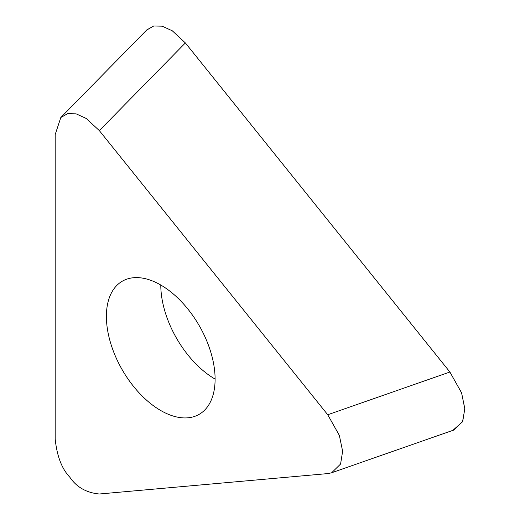 <?xml version="1.0" encoding="UTF-8"?>
<svg xmlns="http://www.w3.org/2000/svg" width="520" height="520" viewBox="0 0 520 520"><rect width="100%" height="100%" fill="white"/><g stroke="black" fill="none" stroke-linecap="round" stroke-linejoin="round"><path stroke-width="0.78" d="M146.62 30.102L153.725 26L162.149 26.176L172.302 30.803L185.367 42.939L449.897 372.021L461.532 392.697L464.802 408.544L462.748 421.317L453.772 430.099L452.842 430.372L462.527 421.798L464.815 408.96L461.624 392.951L449.897 372.021L185.367 42.939L172.302 30.803L162.149 26.176L153.725 26L146.861 29.848M327.73 414.746L99.327 130.611L86.262 118.469L76.109 113.848L67.684 113.672L60.814 117.513L55.185 134.556L55.185 439.088C56.979 456.163 61.848 468.851 69.791 477.165C76.557 487.156 86.405 492.772 99.327 494L327.73 473.597L331.597 472.817L340.574 464.041L342.628 451.269L339.359 435.422L327.73 414.746L449.897 372.021M160.745 410.527A76.869 44.382 -120 0 0 199.18 414.336A76.869 44.382 -120 0 0 210.964 352.742A76.869 44.382 -120 0 0 160.745 285.006A76.869 44.382 -120 0 0 122.31 281.197A76.869 44.382 -120 0 0 110.533 342.791A76.869 44.382 -120 0 0 160.745 410.527M99.327 130.611L185.367 42.939M215.105 379.093A76.869 44.382 60 0 1 160.791 285.031M61.243 117.091L146.861 29.855M332.69 472.394L453.759 430.053"/></g></svg>
